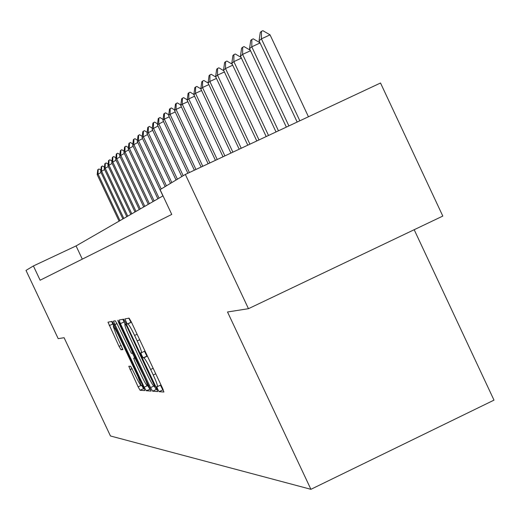 <?xml version="1.0" encoding="UTF-8"?>
<svg xmlns="http://www.w3.org/2000/svg" width="520" height="520" viewBox="0 0 520 520"><rect width="100%" height="100%" fill="white"/><g stroke="black" fill="none" stroke-linecap="round" stroke-linejoin="round"><path stroke-width="0.78" d="M157.638 389.116L159.14 391.677L163.891 392.028L162.604 388.362L131.216 321.744L129.071 318.117L124.852 318.936L127.263 324.025L127.803 323.928C128.901 324.5 131.17 328.341 134.595 335.439L137.189 340.932C140.335 347.763 141.752 351.689 141.44 352.716L140.797 352.775L141.72 355.329L143.208 357.857L143.78 357.838C144.924 358.507 147.212 362.394 150.644 369.499L153.238 374.991C156.351 381.751 157.742 385.625 157.423 386.607L156.728 386.594L157.638 389.116M160.433 385.164L162.819 389.916L163.306 389.948M128.785 318.175L130.949 322.276L131.423 322.192L127.803 323.928M144.482 351.267L146.894 356.103L147.394 356.083M128.791 366.275L138.112 386.841L140.101 390.273L144.749 390.604L143.494 387.179L114.088 324.786L112.099 321.386L107.991 322.179L119.048 346.385L121.01 349.759L122.85 349.615L116.681 335.771L113.256 326.437C114.03 326.703 115.81 329.732 118.606 335.517L137.923 376.512L141.291 385.684C140.484 385.359 138.678 382.285 135.863 376.46L130.669 366.249L128.791 366.275M64.097 337.714L58.195 338.644L26 270.406L33.397 265.954L40.124 280.221L171.75 214.422L160.095 189.644L185.347 174.434L248.463 308.692L227.519 311.987L310.914 489.313L110.455 435.975L64.097 337.714M150.54 387.615L152.633 391.196L157.684 391.573L156.416 387.978L125.671 322.731L123.572 319.176L119.099 320.034L120.4 323.661L150.54 387.615L153.719 386.094M151.06 391.079L146.231 390.722L144.19 387.218L113.419 321.132L115.245 320.781L117.26 324.22L131.378 353.34L132.691 353.256L131.398 349.7L118.729 322.81L117.806 320.288L119.249 322.719L151.086 391.072M310.914 489.313L494 400.134L414.18 229.717M185.347 174.434L380.523 83.005L442.806 216.073L248.463 308.692M163.013 195.845L76.07 245.921L33.397 265.954M82.297 259.142L76.07 245.921M122.889 319.306L125.125 324.337M154.401 386.451L156.234 389.474L157.105 389.532M154.823 386.477L127.004 326.807L125.535 324.317L124.924 324.435C124.638 325.481 126.048 329.375 129.155 336.115L147.427 374.881C150.781 381.843 153.042 385.697 154.2 386.445L155.545 386.139L154.85 386.464M150.488 389.09L146.231 390.722M147.784 385.704L149.754 389.038M134.641 357.806L132.502 353.269M141.869 376.435C144.749 382.388 146.601 385.535 147.44 385.866C147.68 385.079 146.542 381.953 144.02 376.487L135.005 358.202L133.679 358.26L134.959 361.784L141.869 376.435M111.644 321.471L113.75 326.203M141.7 385.489L143.553 388.622L144.157 388.661M308.451 116.766L270.049 34.846L261.417 38.851L259.064 40.794L297.167 122.051M259.064 40.794L260.273 32.351L261.456 31.349L262.892 30.687L270.049 34.846M299.845 120.796L261.417 38.851L261.456 31.349M260.078 42.959L251.791 46.807L249.548 48.659L286.351 127.121M249.548 48.659L250.718 40.423L251.843 39.481L253.247 38.825L259.981 42.757M288.899 125.924L251.791 46.807L251.843 39.481M250.517 50.726L242.613 54.386L240.474 56.154L276.036 131.95M240.474 56.154L241.612 48.126L242.678 47.223L244.049 46.586L250.289 50.239M278.467 130.812L242.613 54.386L242.678 47.223M241.397 58.123L233.857 61.627L231.816 63.31L266.195 136.565M231.816 63.31L232.915 55.477L233.935 54.613L235.281 53.989L241.053 57.382M268.515 135.473L233.857 61.627L233.935 54.613M232.7 65.195L225.498 68.536L223.548 70.148L256.789 140.966M223.548 70.148L224.614 62.498L225.589 61.666L226.902 61.061L232.245 64.214M259.006 139.925L225.498 68.536L225.589 61.666M224.393 71.948L217.503 75.14L215.638 76.687L247.793 145.178M215.638 76.687L216.671 69.206L217.607 68.419L218.888 67.821L223.834 70.752M249.919 144.183L217.503 75.14L217.607 68.419M216.45 78.403L209.853 81.465L208.072 82.947L239.187 149.214M208.072 82.947L209.066 75.634L209.963 74.874L211.218 74.295L215.794 77.012M241.215 148.258L209.853 81.465L209.963 74.874M208.839 84.591L202.527 87.523L200.811 88.94L230.932 153.082M200.811 88.94L201.786 81.79L202.644 81.061L203.873 80.496L208.104 83.011M232.882 152.165L202.527 87.523L202.644 81.061M201.558 90.519L195.5 93.334L193.856 94.692L223.022 156.787M193.856 94.692L194.799 87.692L195.624 86.996L196.827 86.437L200.831 88.829M224.894 155.909L195.5 93.334L195.624 86.996M194.571 96.206L188.76 98.91L187.181 100.21L215.43 160.342M187.181 100.21L188.097 93.359L190.067 92.144L193.889 94.439M217.224 159.504L188.76 98.91L188.883 92.69M187.863 101.666L182.28 104.26L180.765 105.515L208.13 163.761M180.765 105.515L181.656 98.806L183.573 97.624L187.233 99.82M209.859 162.955L182.28 104.26L182.416 98.163M181.422 106.912L176.053 109.408L174.597 110.611L201.117 167.044M174.597 110.611L175.461 104.039L177.327 102.895L180.83 105.001M202.774 166.27L176.053 109.408L176.196 103.422M175.227 111.956L170.066 114.355L168.662 115.518L194.369 170.209M168.662 115.518L169.507 109.07L171.327 107.959L174.681 109.987M195.962 169.462L170.066 114.355L170.209 108.478M169.273 116.812L164.3 119.126L162.948 120.244L187.869 173.251M162.948 120.244L163.774 113.919L165.542 112.84L168.76 114.784M189.404 172.53L164.3 119.126L164.45 113.347M163.534 121.485L157.443 124.794L181.792 176.579M157.443 124.794L158.249 118.593L159.972 117.54L163.059 119.412M183.203 175.728L158.75 123.715L158.899 118.04M158.008 125.99L152.139 129.181L176.053 180.037M152.139 129.181L152.919 123.091L154.602 122.07L157.566 123.87M177.411 179.218L153.394 128.141L153.549 122.564M152.678 130.338L147.017 133.412L170.508 183.372M147.017 133.412L147.778 127.439L149.422 126.445L152.269 128.173M171.821 182.578L148.226 132.412L148.388 126.926M147.544 134.531L142.071 137.495L165.165 186.589M142.071 137.495L142.818 131.631L144.423 130.663L147.154 132.327M166.426 185.828L143.24 136.532L143.403 131.138M142.578 138.573L137.299 141.447L162.916 195.904M137.299 141.447L138.028 135.681L139.594 134.738L142.22 136.344M161.22 188.968L138.43 140.511L138.593 135.2M137.787 142.487L132.678 145.262L157.872 198.809M132.678 145.262L133.393 139.594L134.927 138.678L137.449 140.225M159.068 198.12L133.776 144.359L133.939 139.133M133.153 146.269L128.219 148.948L152.997 201.617M128.219 148.948L128.915 143.383L130.416 142.487L132.841 143.975M154.154 200.954L129.272 148.077L129.441 142.935M128.674 149.923L123.897 152.523L148.278 204.334M123.897 152.523L124.579 147.049L126.048 146.172L128.388 147.609M149.396 203.691L124.924 151.678L125.093 146.614M124.338 153.465L119.717 155.981L143.709 206.967M119.717 155.981L120.38 150.592L121.817 149.74L124.072 151.125M144.794 206.343L120.705 155.155L120.88 150.176M120.146 156.891L115.667 159.328L139.282 209.514M115.667 159.328L116.317 154.031L117.722 153.192L119.892 154.537M140.335 208.91L116.623 158.535L116.799 153.621M116.084 160.212L111.742 162.572L134.999 211.984M111.742 162.572L112.378 157.359L113.757 156.54L115.849 157.84M136.013 211.4L112.671 161.805L112.847 156.969M112.145 163.43L107.933 165.718L130.839 214.377M107.933 165.718L108.556 160.589L109.909 159.79L111.93 161.037M131.827 213.811L108.836 164.97L109.012 160.206M108.323 166.55L104.241 168.772L126.802 216.703M104.241 168.772L104.852 163.722L106.177 162.935L108.121 164.151M127.764 216.151L105.118 168.044L105.294 163.352M104.617 169.578L100.659 171.73L122.889 218.959M100.659 171.73L101.257 166.758L102.557 165.997L104.435 167.167M123.819 218.419L101.504 171.028L101.686 166.4M101.023 172.517L97.175 174.609L119.087 221.143M97.175 174.609L97.767 169.708L99.041 168.961L100.854 170.092M119.99 220.623L98.001 173.927L98.183 169.364M162.819 389.916L159.14 391.677M130.949 322.276L127.263 324.025M146.894 356.103L143.208 357.857M157.423 386.607L160.972 384.904L157.463 386.568M155.74 373.796L153.238 374.991M153.153 368.303L150.644 369.499M147.407 356.109L143.78 357.838M141.44 352.716L145.008 351.013L141.466 352.69M139.691 339.742L137.189 340.932M137.105 334.243L134.595 335.439M124.007 321.952L120.4 323.661M156.234 389.474L152.633 391.196M154.414 383.734L153.933 383.962M127.484 326.579L127.004 326.807M126.256 323.98L125.535 324.317M126.191 323.837L124.976 324.415L126.191 323.837M147.192 385.788L144.19 387.218M116.961 323.603L114.712 324.675M133.465 352.885L132.698 353.249L133.465 352.885M131.859 349.479L131.398 349.7M119.191 322.595L118.729 322.81M144.482 376.266L144.02 376.487M137.527 361.504L137.066 361.725M135.792 357.825L135.005 358.202M135.577 357.363L133.698 358.26M138.365 376.298L137.923 376.512M119.048 335.309L118.606 335.517M122.74 348.94L121.01 349.759M121.206 345.365L119.048 346.385M112.716 324.006L109.265 325.637M143.553 388.622L140.101 390.273M140.933 385.496L138.112 386.841M132.165 368.654L130.026 369.681M148.72 385.255L147.44 385.866M135.571 357.363L133.679 358.26M142.513 385.099L141.291 385.684M114.569 325.812L113.256 326.437"/></g></svg>
